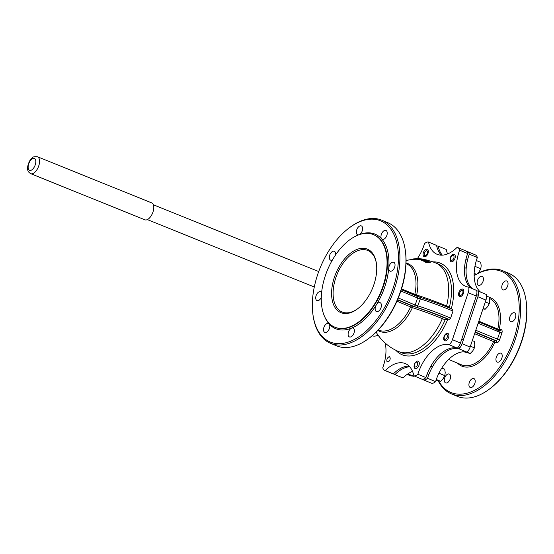 <?xml version="1.0" encoding="UTF-8"?>
<svg xmlns="http://www.w3.org/2000/svg" width="554" height="554" viewBox="0 0 554 554"><rect width="100%" height="100%" fill="white"/><g stroke="black" fill="none" stroke-linecap="round" stroke-linejoin="round"><path stroke-width="0.83" d="M378.057 335.108A10.671 8.663 -79.5 0 1 372.939 336.029A10.671 8.663 -79.5 0 1 372.094 335.821M449.412 307.158L446.593 305.974A48.011 27.61 -67.3 0 0 435.693 262.963L438.512 264.14A48.011 27.61 112.7 0 1 449.412 307.158L450.083 308.322M452.992 311.085L452.694 309.437C443.574 305.503 432.958 301.521 420.839 297.505L417.771 305.829L415.188 305.046L417.564 298.004L420.14 298.786A49.992 5.055 18.6 0 1 452.992 311.085L450.624 318.128L449.197 319.464L443.678 317.504A1.6 0.921 -67.3 0 0 442.334 318.633L445.153 319.81L447.694 319.187M417.335 258.711A33.919 19.501 -67.3 0 0 424.523 243.663A8.005 4.598 112.7 0 1 428.519 242.05A33.919 19.501 -67.3 0 0 437.037 254.279A33.919 19.501 -67.3 0 0 457.119 247.34A8.005 4.598 112.7 0 1 457.666 247.499A8.005 4.598 112.7 0 1 459.626 250.152A33.919 19.501 -67.3 0 0 465.568 286.293A33.919 19.501 -67.3 0 0 468.67 287.104A8.005 4.598 112.7 0 1 468.22 292.685L452.41 339.664A8.005 4.598 112.7 0 1 449.266 344.747A33.919 19.501 -67.3 0 0 417.868 374.227A8.005 4.598 112.7 0 1 413.873 375.834A33.919 19.501 -67.3 0 0 405.355 363.604A33.919 19.501 -67.3 0 0 385.272 370.55A8.005 4.598 112.7 0 1 384.725 370.384A8.005 4.598 112.7 0 1 382.766 367.738A33.919 19.501 -67.3 0 0 385.175 343.058M459.917 296.591A4.003 2.299 -67.3 0 0 463.4 293.481A4.003 2.299 -67.3 0 0 462.729 289.133A4.003 2.299 -67.3 0 0 459.065 291.93A4.003 2.299 -67.3 0 0 459.64 296.515A4.003 2.299 -67.3 0 0 459.917 296.591M445.014 340.869A4.003 2.299 -67.3 0 0 448.498 337.753A4.003 2.299 -67.3 0 0 447.833 333.404A4.003 2.299 -67.3 0 0 444.163 336.209A4.003 2.299 -67.3 0 0 444.744 340.786A4.003 2.299 -67.3 0 0 445.014 340.869M424.433 256.779A4.003 2.299 -67.3 0 0 427.917 253.663A4.003 2.299 -67.3 0 0 427.245 249.314A4.003 2.299 -67.3 0 0 423.581 252.118A4.003 2.299 -67.3 0 0 424.156 256.696A4.003 2.299 -67.3 0 0 424.433 256.779M415.417 368.652A4.003 2.299 -67.3 0 0 418.9 365.536A4.003 2.299 -67.3 0 0 418.228 361.187A4.003 2.299 -67.3 0 0 414.565 363.992A4.003 2.299 -67.3 0 0 415.147 368.569A4.003 2.299 -67.3 0 0 415.417 368.652M451.392 261.765A4.003 2.299 -67.3 0 0 454.876 258.649A4.003 2.299 -67.3 0 0 454.204 254.3A4.003 2.299 -67.3 0 0 450.541 257.104A4.003 2.299 -67.3 0 0 451.115 261.682A4.003 2.299 -67.3 0 0 451.392 261.765M446.566 306.874A1.6 0.921 112.7 0 1 446.593 305.974A47.54 4.806 -161.4 0 0 416.656 294.991A36.709 21.107 -67.3 0 0 406.034 262.998M421.456 259.909A47.928 38.912 100.5 0 0 420.618 259.93A45.075 25.92 -67.3 0 0 420.043 259.771L420.223 259.23A45.643 26.246 112.7 0 1 420.798 259.39A48.461 39.348 -79.5 0 1 421.857 259.376L421.767 259.632M423.394 260.304A47.755 38.773 100.5 0 0 421.746 260.318A45.075 25.92 -67.3 0 0 421.365 260.179L421.546 259.639A45.643 26.246 112.7 0 1 421.933 259.784A48.295 39.209 -79.5 0 1 423.762 259.771A46.356 26.654 112.7 0 1 424.198 259.951A48.343 13.441 106.9 0 0 423.256 260.373A45.643 26.246 112.7 0 1 423.734 260.622A48.385 12.804 -73 0 1 424.745 260.117L426.649 260.456L427.314 260.387L426.822 260.096A47.235 27.16 -67.3 0 0 426.081 259.812A48.364 39.265 100.5 0 0 421.546 259.639M424.883 260.733L424.565 260.65A47.852 12.659 107 0 0 423.554 261.163A45.075 25.92 -67.3 0 0 423.076 260.913L423.256 260.373M422.349 259.625A48.011 38.981 100.5 0 0 421.781 259.591M420.112 259.563A48.011 38.981 100.5 0 0 419.219 259.577A45.075 25.92 -67.3 0 0 418.665 259.48L418.845 258.947A45.643 26.246 112.7 0 1 419.399 259.043A48.544 39.41 -79.5 0 1 424.807 259.334A47.478 27.298 -67.3 0 0 424.357 259.251A48.544 39.41 100.5 0 0 420.091 258.947A48.004 22.222 -74.4 0 1 422.12 258.967A48.004 22.222 -74.4 0 1 422.847 259.064L422.841 259.078M418.734 259.279A47.893 38.884 100.5 0 0 417.003 259.3A45.075 25.92 -67.3 0 0 416.525 259.272L416.705 258.739A45.643 26.246 112.7 0 1 417.183 258.76A48.427 39.32 -79.5 0 1 420.216 258.808A48.427 39.32 -79.5 0 1 420.964 258.863M430.389 262.132L430.209 262.672A46.335 37.617 100.5 0 0 427.39 262.527L425.735 262.361L424.329 261.412L424.606 261.876L424.793 261.329L427.577 261.98A46.882 38.067 -79.5 0 1 430.389 262.132A47.235 27.16 -67.3 0 0 430.043 261.876A47.069 38.212 100.5 0 0 427.217 261.717L425.32 261.308L426.012 260.913A47.616 38.662 -79.5 0 1 428.824 261.086A47.235 27.16 -67.3 0 0 428.457 260.879A47.755 38.773 100.5 0 0 425.652 260.705L424.509 260.865L424.793 261.329L424.509 260.865M428.824 261.086L428.644 261.613A47.076 38.219 100.5 0 0 425.832 261.453L425.022 261.53M401.311 289.7L417.771 296.57L417.564 298.004L400.874 291.03M397.634 299.638L414.357 306.632L415.188 305.046L398.319 297.99M414.357 306.632L417.481 307.581L417.771 305.829A49.992 5.055 -161.4 0 1 450.624 318.128M377.842 330.413A36.709 21.107 -67.3 0 0 412.398 307.65L413.014 306.237L411.705 305.76L410.597 306.93L412.411 307.602M412.398 307.65A47.54 4.806 18.6 0 1 442.334 318.633A48.011 27.61 -67.3 0 1 398.645 351.555L401.463 352.732A48.011 27.61 112.7 0 0 445.153 319.81M410.597 306.93A36.01 20.706 112.7 0 1 378.5 330.122L378.23 330.004M416.4 296.175L416.643 295.04L414.821 294.375L415.091 295.697M368.777 338.439L369.476 337.912A65.621 37.734 -67.3 0 0 405.5 251.779L405.383 250.907A66.688 38.344 112.7 0 1 368.777 338.439A66.688 38.344 112.7 0 1 341.056 347.157A66.688 38.344 112.7 0 1 336.486 345.8L330.447 343.272A66.688 38.344 -67.3 0 0 335.018 344.63A66.688 38.344 -67.3 0 0 393.077 292.706A66.688 38.344 -67.3 0 0 381.907 220.229A66.688 38.344 -67.3 0 0 377.336 218.872A66.688 38.344 -67.3 0 0 349.616 227.583L348.916 228.116A65.621 37.734 112.7 0 1 397.744 268.094A65.621 37.734 112.7 0 1 334.547 343.286A65.621 37.734 112.7 0 1 312.899 314.25A65.621 37.734 112.7 0 1 348.916 228.116M406.02 263.559L406.29 263.676A36.01 20.706 112.7 0 1 414.821 294.375L401.574 288.856M425.922 261.807L425.735 262.361M419.53 258.773A48.364 39.265 100.5 0 0 418.845 258.739A48.364 39.265 100.5 0 0 416.705 258.739M422.12 258.967A48.544 48.544 0 0 0 421.248 258.884A47.873 22.015 105.6 0 0 418.845 258.947M417.183 258.76L417.003 259.3M424.807 259.334L424.689 259.694M419.399 259.043L419.219 259.577M412.827 259.445L412.972 259.002A45.643 26.246 112.7 0 1 413.921 258.863L417.924 258.725M415.791 258.732L415.611 259.272M426.559 260.733L427.314 260.387M426.331 260.055L424.599 259.923A46.536 26.758 -67.3 0 0 424.267 259.791A48.295 39.209 -79.5 0 1 425.957 259.902A47.09 27.077 112.7 0 1 426.331 260.055L426.261 260.269M426.628 260.242L426.22 260.269M421.933 259.784L421.746 260.318M423.762 259.771L423.623 260.193M424.745 260.117L424.565 260.65M423.734 260.622L423.554 261.163M420.798 259.39L420.618 259.93M421.857 259.376A46.072 26.488 -67.3 0 0 421.282 259.217A48.51 39.382 100.5 0 0 420.223 259.23M357.898 308.585A33.344 19.175 112.7 0 1 344.387 312.685A33.344 19.175 112.7 0 1 342.102 312.006A33.344 19.175 112.7 0 1 336.52 275.767A33.344 19.175 112.7 0 1 365.55 249.806A33.344 19.175 112.7 0 1 367.835 250.484A33.344 19.175 112.7 0 1 376.491 264.133M365.086 248.462A34.41 19.785 -67.3 0 0 331.943 287.893A34.41 19.785 -67.3 0 0 357.545 308.855A34.41 19.785 -67.3 0 0 376.436 263.69A34.41 19.785 -67.3 0 0 365.086 248.462M338.252 328.19A50.151 28.836 -67.3 0 0 381.914 289.146A50.151 28.836 -67.3 0 0 373.514 234.647A50.151 28.836 -67.3 0 0 327.559 269.784A50.151 28.836 -67.3 0 0 334.817 327.172A50.151 28.836 -67.3 0 0 338.252 328.19M381.907 220.229L387.945 222.756A66.688 38.344 112.7 0 1 405.383 250.907M312.899 314.25L313.01 315.115A66.688 38.344 -67.3 0 0 330.447 343.272M324.9 317.186A51.217 29.452 -67.3 0 0 329.104 323.952A4.799 2.763 -67.3 0 0 328.494 323.508A4.799 2.763 -67.3 0 0 324.097 326.874A4.799 2.763 -67.3 0 0 324.789 332.365A4.799 2.763 -67.3 0 0 325.122 332.462A4.799 2.763 -67.3 0 0 329.048 329.318A4.799 2.763 -67.3 0 0 329.104 323.952A51.217 29.452 -67.3 0 0 351.61 328.106A4.799 2.763 -67.3 0 0 348.321 332.587A4.799 2.763 -67.3 0 0 349.401 336.915A4.799 2.763 -67.3 0 0 349.733 337.012A4.799 2.763 -67.3 0 0 353.916 333.273A4.799 2.763 -67.3 0 0 353.106 328.058A4.799 2.763 -67.3 0 0 351.61 328.106A51.217 29.452 -67.3 0 0 376.318 304.915A4.799 2.763 -67.3 0 0 376.429 311.549A4.799 2.763 -67.3 0 0 376.755 311.646A4.799 2.763 -67.3 0 0 380.937 307.906A4.799 2.763 -67.3 0 0 380.134 302.692A4.799 2.763 -67.3 0 0 376.318 304.915A51.217 29.452 -67.3 0 0 388.756 267.956A4.799 2.763 -67.3 0 0 390.03 271.121A4.799 2.763 -67.3 0 0 390.362 271.218A4.799 2.763 -67.3 0 0 394.545 267.485A4.799 2.763 -67.3 0 0 393.735 262.264A4.799 2.763 -67.3 0 0 388.756 267.956A51.217 29.452 -67.3 0 0 381.637 238.878A4.799 2.763 -67.3 0 0 382.246 239.321A4.799 2.763 -67.3 0 0 382.579 239.418A4.799 2.763 -67.3 0 0 386.754 235.679A4.799 2.763 -67.3 0 0 385.951 230.464A4.799 2.763 -67.3 0 0 381.824 233.241A4.799 2.763 -67.3 0 0 381.637 238.878A51.217 29.452 -67.3 0 0 371.623 233.123A51.217 29.452 -67.3 0 0 359.442 234.598M359.311 234.64A4.799 2.763 -67.3 0 0 362.454 230.111A4.799 2.763 -67.3 0 0 361.34 225.914A4.799 2.763 -67.3 0 0 356.942 229.273A4.799 2.763 -67.3 0 0 357.635 234.771A4.799 2.763 -67.3 0 0 357.96 234.868A4.799 2.763 -67.3 0 0 358.736 234.841M335.523 255.013A4.799 2.763 -67.3 0 0 334.318 251.281A4.799 2.763 -67.3 0 0 329.914 254.639A4.799 2.763 -67.3 0 0 330.613 260.138A4.799 2.763 -67.3 0 0 330.939 260.235A4.799 2.763 -67.3 0 0 332.442 259.93M321.618 292.567A4.799 2.763 -67.3 0 0 320.711 291.702A4.799 2.763 -67.3 0 0 316.313 295.067A4.799 2.763 -67.3 0 0 317.006 300.566A4.799 2.763 -67.3 0 0 317.338 300.663A4.799 2.763 -67.3 0 0 321.292 297.456M385.272 370.55L393.326 373.915A8.005 4.598 112.7 0 1 392.779 373.756L384.725 370.384M413.873 375.834L421.926 379.206A8.005 4.598 112.7 0 0 425.922 377.593L417.868 374.227M409.053 366.083A33.919 19.501 -67.3 0 0 393.326 373.915M449.266 344.747L457.32 348.12A33.919 19.501 -67.3 0 0 425.922 377.593M468.67 287.104L476.724 290.469A8.005 4.598 112.7 0 1 476.274 296.058L460.464 343.03A8.005 4.598 112.7 0 1 457.32 348.12M459.626 250.152L467.673 253.517A33.919 19.501 -67.3 0 0 470.872 288.025M457.666 247.499L465.72 250.872A8.005 4.598 112.7 0 1 467.673 253.517M428.519 242.05L436.573 245.422A33.919 19.501 -67.3 0 0 441.393 255.172M373.715 234.73A50.151 28.836 112.7 0 1 373.915 234.813A50.151 28.836 112.7 0 1 382.315 289.32A50.151 28.836 112.7 0 1 338.653 328.363A50.151 28.836 112.7 0 1 335.218 327.338A50.151 28.836 112.7 0 1 335.018 327.255M489.501 298.481A36.01 20.706 112.7 0 1 497.811 329.014L499.286 329.263A37.076 21.322 -67.3 0 0 489.258 297.297M497.783 330.281L497.811 329.014M478.331 291.148L486.384 294.513A8.005 4.598 112.7 0 1 485.934 300.095L470.124 347.074A8.005 4.598 112.7 0 1 466.987 352.157A33.919 19.501 -67.3 0 0 435.582 381.637A8.005 4.598 112.7 0 1 431.594 383.243L423.54 379.878A8.005 4.598 -67.3 0 0 427.529 378.271A33.919 19.501 112.7 0 1 458.934 348.791A8.005 4.598 -67.3 0 0 462.071 343.702L477.88 296.729A8.005 4.598 -67.3 0 0 478.331 291.148A33.919 19.501 112.7 0 1 476.807 290.864M412.515 371.367A33.919 19.501 -67.3 0 0 402.993 377.96A8.005 4.598 112.7 0 1 402.439 377.793L394.386 374.428A8.005 4.598 -67.3 0 0 394.94 374.587A33.919 19.501 112.7 0 1 409.704 366.776M442.348 255.152A33.919 19.501 112.7 0 1 438.179 246.094L446.233 249.459A33.919 19.501 -67.3 0 0 447.59 253.926M477.34 257.562L469.286 254.189A8.005 4.598 -67.3 0 0 467.334 251.544L475.387 254.909A8.005 4.598 112.7 0 1 477.34 257.562A33.919 19.501 -67.3 0 0 480.533 292.069M457.597 363.202A37.076 21.322 -67.3 0 0 494.881 342.344L496.675 342.677A1.6 1.302 100.5 0 0 495.975 340.662L494.397 340.343L493.545 341.693A36.01 20.706 112.7 0 1 461.475 364.823L448.643 359.456M494.881 342.344L493.545 341.693M474.134 275.608A65.621 37.734 112.7 0 1 476.232 274.382M477.313 273.808A65.621 37.734 112.7 0 1 513.073 341.112A65.621 37.734 112.7 0 1 438.726 381.041M444.689 377.953A4.799 2.763 112.7 0 1 449.294 374.033A4.799 2.763 112.7 0 1 449.993 379.525A4.799 2.763 112.7 0 1 445.589 382.89A4.799 2.763 112.7 0 1 444.689 377.953M469.3 382.502A4.799 2.763 112.7 0 1 473.912 378.583A4.799 2.763 112.7 0 1 474.605 384.074A4.799 2.763 112.7 0 1 470.207 387.44A4.799 2.763 112.7 0 1 469.3 382.502M496.329 357.136A4.799 2.763 112.7 0 1 500.934 353.21A4.799 2.763 112.7 0 1 501.626 358.708A4.799 2.763 112.7 0 1 497.229 362.074A4.799 2.763 112.7 0 1 496.329 357.136M509.929 316.708A4.799 2.763 112.7 0 1 514.541 312.788A4.799 2.763 112.7 0 1 515.234 318.28A4.799 2.763 112.7 0 1 510.836 321.645A4.799 2.763 112.7 0 1 509.929 316.708M502.146 284.908A4.799 2.763 112.7 0 1 506.758 280.982A4.799 2.763 112.7 0 1 507.45 286.48A4.799 2.763 112.7 0 1 503.053 289.846A4.799 2.763 112.7 0 1 502.146 284.908M477.534 280.352A4.799 2.763 112.7 0 1 482.139 276.432A4.799 2.763 112.7 0 1 482.839 281.931A4.799 2.763 112.7 0 1 478.434 285.296A4.799 2.763 112.7 0 1 477.534 280.352M497.956 330.336L499.223 329.457M494.57 340.398L494.951 342.15M402.993 377.96L394.94 374.587M423.374 379.123A33.919 19.501 112.7 0 1 423.54 379.878M393.458 373.784A8.005 4.598 -67.3 0 0 394.386 374.428M438.179 246.094A8.005 4.598 -67.3 0 0 436.732 246.17M467.334 251.544A8.005 4.598 -67.3 0 0 466.78 251.377A33.919 19.501 112.7 0 1 466.648 251.509M472.479 288.696A33.919 19.501 112.7 0 1 469.286 254.189M466.987 352.157L458.934 348.791M435.582 381.637L427.529 378.271M438.276 380.951A66.688 38.344 -67.3 0 0 451.247 393.797A66.688 38.344 -67.3 0 0 515.262 339.353A66.688 38.344 -67.3 0 0 502.707 270.754A66.688 38.344 -67.3 0 0 477.714 273.42M476.024 274.362A66.688 38.344 -67.3 0 0 474.134 275.518M502.707 270.754L508.752 273.281A66.688 38.344 112.7 0 1 526.182 301.431A66.688 38.344 112.7 0 1 521.3 341.88A66.688 38.344 112.7 0 1 489.577 388.963A66.688 38.344 112.7 0 1 457.285 396.325L451.247 393.797M489.577 388.963L490.276 388.437A65.621 37.734 -67.3 0 0 526.3 302.304L526.182 301.431M37.527 156.782L151.754 202.916A9.106 4.571 112 0 1 152.772 212.577A9.106 4.571 112 0 1 145.453 219.952A9.106 4.571 112 0 1 144.926 219.806L30.705 173.679A9.106 4.571 -68 0 0 31.225 173.817A9.106 4.571 -68 0 0 38.551 166.442A9.106 4.571 -68 0 0 37.527 156.782C34.147 156.526 32.305 156.962 32.007 158.091C29.874 159.019 26.059 167.62 28.157 171.068C28.039 171.532 28.884 172.405 30.705 173.679M450.672 258.836A2.562 1.475 112.7 0 1 452.099 255.782A2.562 1.475 112.7 0 1 454.031 256.883A2.562 1.475 112.7 0 1 452.5 260.013A2.562 1.475 112.7 0 1 450.693 259.14A2.562 1.475 112.7 0 1 450.672 258.836M424.274 253.912A2.562 1.475 112.7 0 1 425.701 251.031A2.562 1.475 112.7 0 1 427.633 252.305A2.562 1.475 112.7 0 1 426.047 255.304A2.562 1.475 112.7 0 1 424.295 254.39A2.562 1.475 112.7 0 1 424.274 253.912M459.605 293.89A2.562 1.475 112.7 0 1 461.032 290.781A2.562 1.475 112.7 0 1 462.964 291.84A2.562 1.475 112.7 0 1 461.454 294.998A2.562 1.475 112.7 0 1 459.626 294.146A2.562 1.475 112.7 0 1 459.605 293.89M414.614 364.033A2.562 1.475 112.7 0 1 415.729 362.503A2.562 1.475 112.7 0 1 417.411 362.621A2.562 1.475 112.7 0 1 417.342 365.134A2.562 1.475 112.7 0 1 415.597 366.983A2.562 1.475 112.7 0 1 414.323 365.869A2.562 1.475 112.7 0 1 414.614 364.033M444.114 337.476A2.562 1.475 112.7 0 1 445.52 334.803A2.562 1.475 112.7 0 1 447.438 336.292A2.562 1.475 112.7 0 1 445.79 339.117A2.562 1.475 112.7 0 1 444.114 338.162A2.562 1.475 112.7 0 1 444.114 337.476M386.879 359.781A2.562 1.475 112.7 0 1 388.257 357.309A2.562 1.475 112.7 0 1 390.148 358.992A2.562 1.475 112.7 0 1 388.458 361.658A2.562 1.475 112.7 0 1 386.851 360.668A2.562 1.475 112.7 0 1 386.879 359.781M474.986 266.072L474.903 266.495M474.134 274.036L476.641 274.41L479.148 271.772L480.796 268.766L481.184 265.733L480.706 262.34L476.357 260.519M476.641 274.41L474.148 273.364M480.796 268.766L475.055 266.363M482.963 308.931L485.166 309.243L487.672 306.597L489.321 303.599L489.708 300.566L489.23 297.166L486.585 296.065M485.166 309.243L483.143 308.398M489.321 303.599L485.318 301.923M463.774 351.79L470.263 353.514L472.777 350.876L474.418 347.87L474.806 344.837L474.328 341.444L472.306 340.599M470.263 353.514L466.994 352.15M474.418 347.87L470.422 346.202M439.031 373.036L438.803 373.5M436.005 380.342L440.665 381.297L443.179 378.659L444.82 375.654L445.208 372.62L444.73 369.227L441.836 368.015M440.665 381.297L436.303 379.476M444.82 375.654L439.08 373.257M406.996 374.497L412.024 376.104L414.129 375.944M413.713 376.318L407.973 373.915M451.288 308.834A49.618 28.531 -67.3 0 0 432.861 261.883M395.881 350.294A49.618 28.531 -67.3 0 0 447.819 319.208M452.583 309.402A48.392 4.896 -161.4 0 0 420.867 297.519M420.811 297.505L417.799 296.591M417.481 307.581A48.392 4.896 18.6 0 1 449.197 319.464M443.678 317.504A49.126 4.965 -161.4 0 0 413.014 306.237M396.955 301.21L410.604 306.916M411.705 305.76L397.55 299.839M427.577 261.98L427.39 262.527M426.012 260.913L425.832 261.453M424.461 260.996L424.329 261.412M413.921 258.863L413.748 259.369M452.41 339.664L460.464 343.03M468.22 292.685L476.274 296.058M497.79 329.097L478.843 321.168M474.633 333.695L493.579 341.617M496.675 342.677A3.199 1.842 -67.3 0 0 499.528 339.997L501.896 332.954A3.199 1.842 -67.3 0 0 501.079 329.595L499.286 329.263M501.896 332.954L499.77 332.275L497.402 339.318A1.6 0.921 112.7 0 1 495.975 340.662L475.207 331.971M475.782 330.274L499.528 339.997M499.507 330.648A1.6 1.302 100.5 0 0 499.576 330.662L478.601 321.902L499.362 330.599A1.6 0.921 112.7 0 1 499.473 330.634A1.6 0.921 112.7 0 1 499.77 332.275L478.15 323.231M499.576 330.662A1.6 1.302 100.5 0 0 501.079 329.595M494.397 340.343L475.103 332.275M485.934 300.095L477.88 296.729M470.124 347.074L462.071 343.702M29.93 170.438A6.44 3.234 112 0 1 30.179 160.895A6.44 3.234 112 0 1 35.823 161.768A6.44 3.234 112 0 1 29.93 170.438M372.939 336.029L372.039 335.863M435.693 262.963A48.011 48.011 0 0 0 427.272 260.318M416.532 259.251A48.011 48.011 0 0 0 406.068 260.546M401.311 289.687L420.839 297.505M376.118 332.158A48.011 48.011 0 0 0 398.645 351.555M425.112 261.059L424.932 261.606M424.468 260.927L424.281 261.474M420.216 258.808A48.544 48.544 0 0 0 418.845 258.739M373.915 234.813L373.514 234.647M335.218 327.338L334.817 327.172M318.723 271.55L153.361 204.758M314.284 287.014L147.371 219.599M464.577 267.603L466.184 268.274M466.004 258.947L467.618 259.618M450.693 259.14L450.873 260.532M452.099 255.782L453.22 254.93M441.019 254.785L441.933 255.165M424.295 254.39L424.482 255.789M425.701 251.031L426.822 250.186M474.002 302.809L475.609 303.481M476.655 294.666L478.268 295.337M459.626 294.146L459.813 295.538M461.032 290.781L462.154 289.936M427.203 373.908L428.817 374.58M430.86 366.18L432.466 366.852M414.323 365.869L414.51 367.26M415.729 362.503L416.85 361.658M458.477 346.825L460.09 347.497M461.828 338.972L463.442 339.644M444.114 338.162L444.301 339.56M445.52 334.803L446.642 333.958M399.898 368.777L401.511 369.449M386.851 360.668L387.038 362.06M388.257 357.309L389.379 356.457"/></g></svg>
